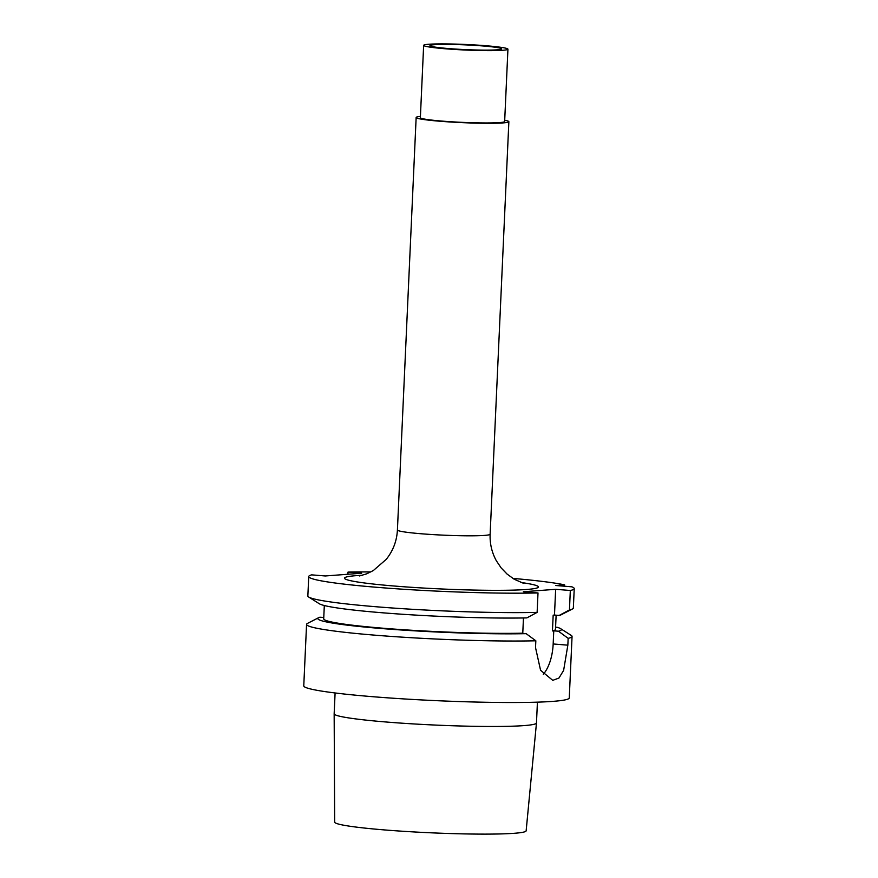 <?xml version="1.0" encoding="UTF-8"?>
<svg xmlns="http://www.w3.org/2000/svg" width="878" height="878" viewBox="0 0 878 878"><rect width="100%" height="100%" fill="white"/><g stroke="black" fill="none" stroke-linecap="round" stroke-linejoin="round"><path stroke-width="1.32" d="M512.818 578.393A132.885 8.769 2.6 0 1 564.609 584.847L555.851 585.516L571.885 586.822A132.885 8.769 2.6 0 1 574.234 588.589A132.885 8.769 2.6 0 1 570.327 590.499L555.653 589.303L554.479 615.061L553.173 615.16L552.449 630.931L553.766 630.832L553.173 643.969A33.748 16.056 -85.4 0 1 543.273 674.293M370.812 571.94A132.885 8.769 2.6 0 0 348.006 572.105L361.648 573.213L325.288 575.968L311.657 574.86A132.885 8.769 2.6 0 0 308.738 576.539A132.885 8.769 2.6 0 0 392.268 588.49A132.885 8.769 2.6 0 0 538.005 592.946L523.332 591.761L555.653 589.303M420.419 116.401A46.402 3.062 2.6 0 0 416.15 117.487A46.402 3.062 2.6 0 0 440.284 121.274A46.402 3.062 -177.4 0 0 508.867 121.702L490.133 534.208C489.759 543.669 491.834 552.514 496.344 560.768L501.162 567.923L507.089 574.08L514.146 579.206L523.749 583.42M504.707 120.231A46.402 3.062 -177.4 0 1 508.867 121.702M420.364 117.674A42.188 2.788 2.6 0 0 442.303 121.12A42.188 2.788 -177.4 0 0 504.652 121.504L507.934 49.179A42.188 2.788 -177.4 0 1 445.596 48.795A42.188 2.788 2.6 0 1 423.646 45.349L420.364 117.674M507.934 49.179A42.188 2.788 -177.4 0 0 485.984 45.733A42.188 2.788 2.6 0 0 423.646 45.349M482.955 45.963A35.855 2.36 2.6 0 0 429.968 45.667A35.855 2.36 2.6 0 0 448.625 48.564A35.855 2.36 2.6 0 0 501.612 48.916A35.855 2.36 2.6 0 0 482.955 45.963M536.469 723L526.141 830.818A95.834 6.322 -177.4 0 1 384.52 829.929A95.834 6.322 2.6 0 1 334.672 822.126L334.156 713.814A101.266 6.684 2.6 0 0 334.156 713.814A101.266 6.684 2.6 0 0 386.825 722.056A101.266 6.684 -177.4 0 0 536.469 723A101.266 6.684 -177.4 0 1 536.469 723L537.424 702.159M323.773 617.464L319.855 617.212A121.899 8.045 2.6 0 0 318.659 617.673L307.487 623.413A132.885 8.769 2.6 0 0 306.565 624.379L303.766 685.861A132.885 8.769 2.6 0 0 372.898 696.715A132.885 8.769 -177.4 0 0 569.262 697.922L572.061 636.429A132.885 8.769 -177.4 0 1 568.154 638.339L558.463 631.216A121.899 8.045 2.6 0 0 560.614 628.659A121.899 8.045 2.6 0 0 557.135 627.298L555.587 627.166M306.565 624.379A132.885 8.769 2.6 0 0 375.685 635.233A132.885 8.769 -177.4 0 0 535.832 640.786L526.141 633.664L521.455 633.279L522.772 633.181L523.464 617.958M347.918 574.256L348.006 572.105M318.659 617.673A121.899 8.045 2.6 0 0 386.737 628.944A121.899 8.045 2.6 0 0 526.141 633.664M560.614 628.659L571.227 635.387A132.885 8.769 -177.4 0 1 572.061 636.429M308.738 576.539L307.849 595.975A132.885 8.769 2.6 0 0 308.683 597.018L319.296 603.746A121.899 8.045 -177.4 0 0 400.357 614.117A121.899 8.045 -177.4 0 0 526.855 617.892L537.127 612.383L538.005 592.946M553.173 643.969L567.846 645.165L563.621 670.408L558.946 678.057L552.745 680.34L540.574 670.287L535.525 647.613L535.832 640.786M569.449 609.936A132.885 8.769 2.6 0 0 572.423 608.992L561.251 614.732A121.899 8.045 -177.4 0 1 559.176 615.445L569.449 609.936L570.327 590.499M559.176 615.445L554.479 615.061M567.846 645.165L568.154 638.339M558.463 631.216L553.766 630.832M308.683 597.018A132.885 8.769 2.6 0 0 398.535 608.421A132.885 8.769 2.6 0 0 537.127 612.383M572.423 608.992A132.885 8.769 2.6 0 0 573.345 608.026L574.234 588.589M564.609 584.847L564.543 586.219M522.772 633.181A116.006 7.65 -177.4 0 1 395.89 629.208A116.006 7.65 -177.4 0 1 323.708 618.825L324.311 605.524M556.125 615.193L555.489 629.35A116.006 7.65 -177.4 0 1 552.449 630.931M362.427 575.277A97.03 6.398 2.6 0 0 395.023 586.087A97.03 6.398 2.6 0 0 513.729 590.104A97.03 6.398 2.6 0 0 520.863 582.476M359.541 575.946L366.697 573.828L373.348 570.524L386.199 559.396C393.07 550.846 396.812 541.046 397.416 529.994A46.402 3.062 2.6 0 0 421.561 533.791A46.402 3.062 2.6 0 0 490.133 534.208M416.15 117.487L397.416 529.994M334.156 713.792L335.1 692.972"/></g></svg>
